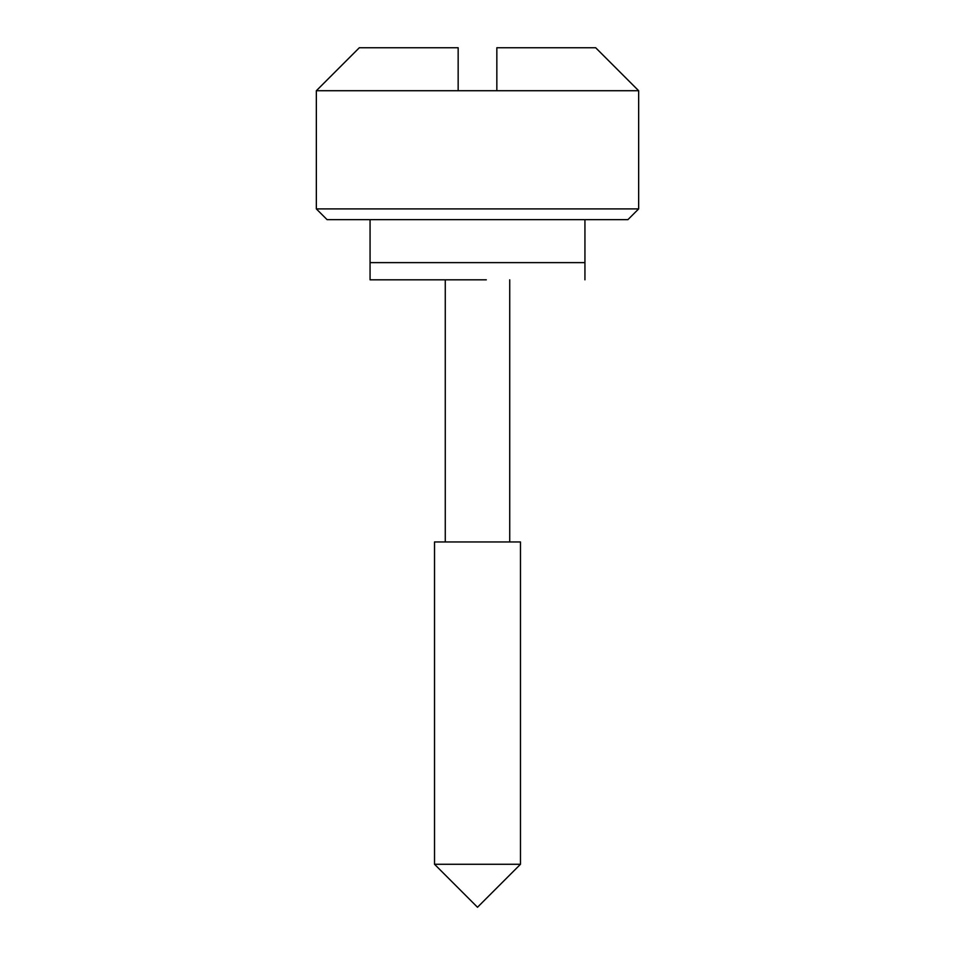 <?xml version="1.0" encoding="UTF-8"?>
<svg xmlns="http://www.w3.org/2000/svg" width="955" height="955" viewBox="0 0 955 955"><rect width="100%" height="100%" fill="white"/><g stroke="black" fill="none" stroke-linecap="round" stroke-linejoin="round"><path stroke-width="1.43" d="M445.269 541.963L445.269 279.815L370.062 279.815L486.31 279.815M584.938 219.65L584.938 262.625L370.062 262.625L584.938 262.625L584.938 279.815M370.062 219.65L370.062 279.815M638.656 208.906L627.913 219.65L327.088 219.65L316.344 208.906L638.656 208.906L638.656 90.725L316.344 90.725L359.319 47.75L458.161 47.75L458.161 90.725M638.656 90.725L595.681 47.75L496.839 47.75L496.839 90.725M434.525 864.275L434.525 541.963L520.475 541.963L520.475 864.275L434.525 864.275L477.5 907.25L520.475 864.275M509.731 279.815L509.731 541.963M316.344 208.906L316.344 90.725"/></g></svg>
